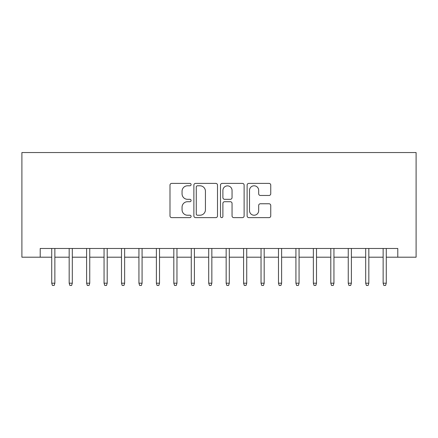 <?xml version="1.0" encoding="UTF-8"?>
<svg xmlns="http://www.w3.org/2000/svg" width="438" height="438" viewBox="0 0 438 438"><rect width="100%" height="100%" fill="white"/><g stroke="black" fill="none" stroke-linecap="round" stroke-linejoin="round"><path stroke-width="0.66" d="M191.094 184.59A1.199 1.199 0 0 0 189.895 183.391L171.701 183.391A1.714 1.714 0 0 0 169.993 185.104L169.993 215.918A1.714 1.714 0 0 0 171.701 217.631L189.895 217.631A1.199 1.199 0 0 0 191.094 216.432A1.199 1.199 0 0 0 189.895 215.233L187.541 215.233A5.48 5.48 0 0 1 182.06 209.758L182.06 207.19A5.48 5.48 0 0 1 187.541 201.71L189.895 201.71A1.199 1.199 0 0 0 191.094 200.511A1.199 1.199 0 0 0 189.895 199.312L187.541 199.312A5.48 5.48 0 0 1 182.06 193.831L182.06 191.264A5.48 5.48 0 0 1 187.541 185.789L189.895 185.789A1.199 1.199 0 0 0 191.094 184.59M269.036 195.463A1.714 1.714 0 0 0 270.75 193.749L270.75 185.104A1.714 1.714 0 0 0 269.036 183.391L248.833 183.391A1.714 1.714 0 0 0 247.12 185.104L247.12 215.918A1.714 1.714 0 0 0 248.833 217.631L269.036 217.631A1.714 1.714 0 0 0 270.75 215.918L270.75 205.477A1.714 1.714 0 0 0 269.036 203.763L260.391 203.763A1.714 1.714 0 0 0 258.677 205.477L258.677 210.656A4.583 4.583 0 0 1 254.1 215.233A4.583 4.583 0 0 1 249.518 210.656L249.518 190.366A4.583 4.583 0 0 1 254.1 185.789A4.583 4.583 0 0 1 258.677 190.366L258.677 193.749A1.714 1.714 0 0 0 260.391 195.463L269.036 195.463M40.214 257.199L40.214 248.477L397.786 248.477L397.786 257.199L416.1 257.199L416.1 152.544L21.9 152.544L21.9 257.199L51.728 257.199M217.5 185.104A1.714 1.714 0 0 0 215.792 183.391L195.589 183.391A1.714 1.714 0 0 0 193.875 185.104L193.875 215.918A1.714 1.714 0 0 0 195.589 217.631L215.792 217.631A1.714 1.714 0 0 0 217.5 215.918L217.5 185.104M222.208 183.391L242.411 183.391A1.714 1.714 0 0 1 244.125 185.104L244.125 215.918A1.714 1.714 0 0 1 242.411 217.631L233.766 217.631A1.714 1.714 0 0 1 232.052 215.918L232.052 203.424A1.714 1.714 0 0 0 230.344 201.71L224.606 201.71A1.714 1.714 0 0 0 222.893 203.424L222.893 216.432A1.199 1.199 0 0 1 221.699 217.631A1.199 1.199 0 0 1 220.5 216.432L220.5 185.104A1.714 1.714 0 0 1 222.208 183.391M54.865 257.199L69.171 257.199M72.308 257.199L86.609 257.199M89.752 257.199L104.052 257.199M107.195 257.199L121.496 257.199M124.638 257.199L138.939 257.199M142.076 257.199L156.382 257.199M159.52 257.199L173.826 257.199M176.963 257.199L191.269 257.199M194.406 257.199L208.707 257.199M211.85 257.199L226.15 257.199M229.293 257.199L243.594 257.199M246.731 257.199L261.037 257.199M264.174 257.199L278.48 257.199M281.618 257.199L295.924 257.199M299.061 257.199L313.362 257.199M316.504 257.199L330.805 257.199M333.948 257.199L348.248 257.199M351.391 257.199L365.692 257.199M368.829 257.199L383.135 257.199M386.272 257.199L397.786 257.199M197.472 185.789A1.199 1.199 0 0 0 196.273 186.988L196.273 214.034A1.199 1.199 0 0 0 197.472 215.233L199.952 215.233A5.48 5.48 0 0 0 205.433 209.758L205.433 191.264A5.48 5.48 0 0 0 199.952 185.789L197.472 185.789M232.052 190.453A4.583 4.583 0 0 0 227.475 185.871A4.583 4.583 0 0 0 222.893 190.453L222.893 197.598A1.714 1.714 0 0 0 224.606 199.312L230.344 199.312A1.714 1.714 0 0 0 232.052 197.598L232.052 190.453M51.728 283.189L52.423 285.456L54.17 285.456L54.865 283.189L51.728 283.189L51.728 248.477M54.865 283.189L54.865 248.477M69.171 283.189L69.866 285.456L71.613 285.456L72.308 283.189L69.171 283.189L69.171 248.477M72.308 283.189L72.308 248.477M86.609 283.189L87.31 285.456L89.051 285.456L89.752 283.189L86.609 283.189L86.609 248.477M89.752 283.189L89.752 248.477M104.052 283.189L104.753 285.456L106.494 285.456L107.195 283.189L104.052 283.189L104.052 248.477M107.195 283.189L107.195 248.477M121.496 283.189L122.197 285.456L123.938 285.456L124.638 283.189L121.496 283.189L121.496 248.477M124.638 283.189L124.638 248.477M138.939 283.189L139.634 285.456L141.381 285.456L142.076 283.189L138.939 283.189L138.939 248.477M142.076 283.189L142.076 248.477M156.382 283.189L157.078 285.456L158.824 285.456L159.52 283.189L156.382 283.189L156.382 248.477M159.52 283.189L159.52 248.477M173.826 283.189L174.521 285.456L176.268 285.456L176.963 283.189L173.826 283.189L173.826 248.477M176.963 283.189L176.963 248.477M191.269 283.189L191.964 285.456L193.711 285.456L194.406 283.189L191.269 283.189L191.269 248.477M194.406 283.189L194.406 248.477M208.707 283.189L209.408 285.456L211.149 285.456L211.85 283.189L208.707 283.189L208.707 248.477M211.85 283.189L211.85 248.477M226.15 283.189L226.851 285.456L228.592 285.456L229.293 283.189L226.15 283.189L226.15 248.477M229.293 283.189L229.293 248.477M243.594 283.189L244.289 285.456L246.036 285.456L246.731 283.189L243.594 283.189L243.594 248.477M246.731 283.189L246.731 248.477M261.037 283.189L261.732 285.456L263.479 285.456L264.174 283.189L261.037 283.189L261.037 248.477M264.174 283.189L264.174 248.477M278.48 283.189L279.176 285.456L280.922 285.456L281.618 283.189L278.48 283.189L278.48 248.477M281.618 283.189L281.618 248.477M295.924 283.189L296.619 285.456L298.366 285.456L299.061 283.189L295.924 283.189L295.924 248.477M299.061 283.189L299.061 248.477M313.362 283.189L314.062 285.456L315.803 285.456L316.504 283.189L313.362 283.189L313.362 248.477M316.504 283.189L316.504 248.477M330.805 283.189L331.506 285.456L333.247 285.456L333.948 283.189L330.805 283.189L330.805 248.477M333.948 283.189L333.948 248.477M348.248 283.189L348.949 285.456L350.69 285.456L351.391 283.189L348.248 283.189L348.248 248.477M351.391 283.189L351.391 248.477M365.692 283.189L366.387 285.456L368.134 285.456L368.829 283.189L365.692 283.189L365.692 248.477M368.829 283.189L368.829 248.477M383.135 283.189L383.83 285.456L385.577 285.456L386.272 283.189L383.135 283.189L383.135 248.477M386.272 283.189L386.272 248.477"/></g></svg>
